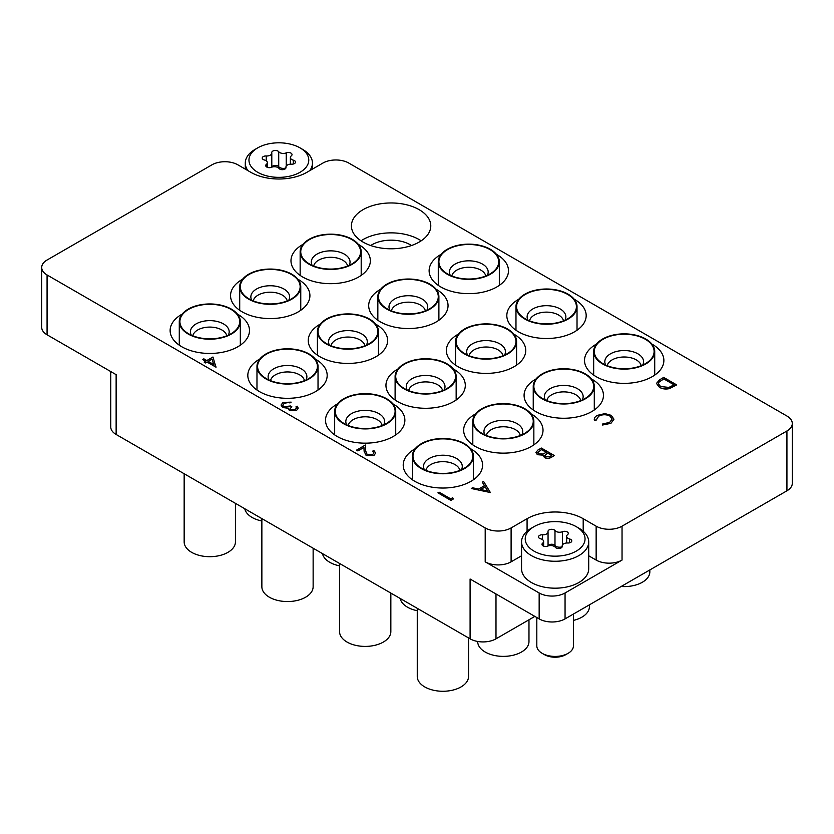 <?xml version="1.0" encoding="UTF-8"?>
<svg xmlns="http://www.w3.org/2000/svg" width="834" height="834" viewBox="0 0 834 834"><rect width="100%" height="100%" fill="white"/><g stroke="black" fill="none" stroke-linecap="round" stroke-linejoin="round"><path stroke-width="1.25" d="M415.238 448.692A39.678 22.914 0 0 0 414.842 448.921A39.678 22.914 0 0 0 403.218 465.122A39.678 22.914 0 0 0 427.717 486.295A39.678 22.914 0 0 0 470.96 481.322A39.678 22.914 0 0 0 482.584 465.122A39.678 22.914 0 0 0 470.553 448.692M337.541 403.833A39.678 22.914 0 0 0 337.144 404.063A39.678 22.914 0 0 0 325.521 420.263A39.678 22.914 0 0 0 350.019 441.426A39.678 22.914 0 0 0 393.262 436.463A39.678 22.914 0 0 0 404.876 420.263A39.678 22.914 0 0 0 392.856 403.833M259.843 358.974A39.678 22.914 0 0 0 259.447 359.204A39.678 22.914 0 0 0 247.823 375.404A39.678 22.914 0 0 0 272.311 396.567A39.678 22.914 0 0 0 315.554 391.605A39.678 22.914 0 0 0 327.178 375.404A39.678 22.914 0 0 0 315.158 358.974M182.146 314.116A39.678 22.914 0 0 0 181.739 314.345A39.678 22.914 0 0 0 170.126 330.545A39.678 22.914 0 0 0 194.614 351.708A39.678 22.914 0 0 0 237.857 346.746A39.678 22.914 0 0 0 249.481 330.545A39.678 22.914 0 0 0 237.461 314.116M475.672 413.81A39.678 22.914 0 0 0 475.276 414.039A39.678 22.914 0 0 0 463.652 430.229A39.678 22.914 0 0 0 488.151 451.402A39.678 22.914 0 0 0 531.394 446.43A39.678 22.914 0 0 0 543.017 430.229A39.678 22.914 0 0 0 530.987 413.81M397.974 368.951A39.678 22.914 0 0 0 397.578 369.181A39.678 22.914 0 0 0 385.954 385.371A39.678 22.914 0 0 0 410.453 406.544A39.678 22.914 0 0 0 453.696 401.571A39.678 22.914 0 0 0 465.309 385.371A39.678 22.914 0 0 0 453.289 368.951M320.277 324.092A39.678 22.914 0 0 0 319.881 324.311A39.678 22.914 0 0 0 308.257 340.512A39.678 22.914 0 0 0 332.745 361.685A39.678 22.914 0 0 0 375.988 356.712A39.678 22.914 0 0 0 387.612 340.512A39.678 22.914 0 0 0 375.592 324.092M242.579 279.223A39.678 22.914 0 0 0 242.173 279.453A39.678 22.914 0 0 0 230.549 295.653A39.678 22.914 0 0 0 255.048 316.826A39.678 22.914 0 0 0 298.291 311.853A39.678 22.914 0 0 0 309.914 295.653A39.678 22.914 0 0 0 297.894 279.223M536.106 378.917A39.678 22.914 0 0 0 535.709 379.147A39.678 22.914 0 0 0 524.086 395.347A39.678 22.914 0 0 0 548.584 416.51A39.678 22.914 0 0 0 591.827 411.548A39.678 22.914 0 0 0 603.451 395.347A39.678 22.914 0 0 0 591.421 378.917M458.408 334.059A39.678 22.914 0 0 0 458.012 334.288A39.678 22.914 0 0 0 446.388 350.488A39.678 22.914 0 0 0 470.876 371.651A39.678 22.914 0 0 0 514.119 366.679A39.678 22.914 0 0 0 525.743 350.488A39.678 22.914 0 0 0 513.723 334.059M380.711 289.2A39.678 22.914 0 0 0 380.304 289.429A39.678 22.914 0 0 0 368.691 305.63A39.678 22.914 0 0 0 393.179 326.792A39.678 22.914 0 0 0 436.422 321.82A39.678 22.914 0 0 0 448.046 305.63A39.678 22.914 0 0 0 436.026 289.2M303.013 244.341A39.678 22.914 0 0 0 302.606 244.57A39.678 22.914 0 0 0 290.983 260.761A39.678 22.914 0 0 0 315.481 281.934A39.678 22.914 0 0 0 358.724 276.961A39.678 22.914 0 0 0 370.348 260.761A39.678 22.914 0 0 0 358.328 244.341M596.539 344.025A39.678 22.914 0 0 0 596.143 344.254A39.678 22.914 0 0 0 584.519 360.455A39.678 22.914 0 0 0 609.018 381.618A39.678 22.914 0 0 0 652.261 376.655A39.678 22.914 0 0 0 663.874 360.455A39.678 22.914 0 0 0 651.854 344.025M518.842 299.166A39.678 22.914 0 0 0 518.446 299.396A39.678 22.914 0 0 0 506.822 315.596A39.678 22.914 0 0 0 531.31 336.759A39.678 22.914 0 0 0 574.553 331.796A39.678 22.914 0 0 0 586.177 315.596A39.678 22.914 0 0 0 574.157 299.166M441.144 254.307A39.678 22.914 0 0 0 440.738 254.537A39.678 22.914 0 0 0 429.124 270.737A39.678 22.914 0 0 0 453.613 291.9A39.678 22.914 0 0 0 496.856 286.938A39.678 22.914 0 0 0 508.479 270.737A39.678 22.914 0 0 0 496.459 254.307M363.04 209.678A39.678 22.914 0 0 0 351.416 225.878A39.678 22.914 0 0 0 375.915 247.041A39.678 22.914 0 0 0 419.158 242.079A39.678 22.914 0 0 0 430.782 225.878A39.678 22.914 0 0 0 406.283 204.705A39.678 22.914 0 0 0 363.04 209.678M421.16 240.828A39.678 22.914 0 0 0 363.04 239.577A39.678 22.914 0 0 0 361.039 240.828M370.703 245.53A27.042 15.617 180 0 1 410.224 244.737A27.042 15.617 180 0 1 411.496 245.53M786.931 490.799L786.931 430.98A18.317 10.571 0 0 0 792.3 423.505L792.3 483.313A18.317 10.571 180 0 1 786.931 490.799L565.056 618.891A18.317 10.571 180 0 1 539.16 618.891L539.16 592.974A18.317 10.571 0 0 0 565.056 592.974L622.039 560.073A18.317 10.571 180 0 1 596.143 560.073L588.71 555.788M534.844 616.399L495.99 638.834A18.317 10.571 180 0 1 470.095 638.834L470.095 579.015L539.16 618.891M786.931 430.98L622.039 526.181L622.039 560.073M792.3 423.505A18.317 10.571 0 0 0 786.931 416.03L348.8 163.068A18.317 10.571 0 0 0 322.894 163.068L306.922 172.294A39.678 22.914 0 0 1 250.805 172.294L237.857 164.819A18.317 10.571 0 0 0 211.961 164.819L47.069 260.02A18.317 10.571 0 0 0 41.7 267.495A18.317 10.571 0 0 0 47.069 274.97L47.069 334.788L116.135 374.664L116.135 434.472A18.317 10.571 180 0 1 110.766 426.998L110.766 371.557M47.069 334.788A18.317 10.571 180 0 1 41.7 327.303L41.7 267.495M596.143 560.073L596.143 526.181L583.195 518.706A39.678 22.914 0 0 0 527.078 518.706L511.106 527.932L511.106 561.824A18.317 10.571 180 0 1 485.2 561.824L539.16 592.974M596.143 526.181A18.317 10.571 0 0 0 622.039 526.181M485.2 561.824L485.2 527.932L47.069 274.97M485.2 527.932A18.317 10.571 0 0 0 511.106 527.932M470.095 638.834L116.135 434.472M521.552 555.788L511.106 561.824M490.382 492.435L471.293 488.505L472.555 487.775L478.622 489.068L484.491 485.68L482.302 482.146L483.574 481.416L490.382 492.54L471.293 488.505M487.786 491.017L485.19 486.816L480.561 489.485L487.786 491.017M484.439 485.711L482.302 482.146M487.713 491.007L485.19 486.91L480.686 489.506M541.349 448.056L554.297 455.531L551.774 456.99C549.512 458.471 547.073 458.637 544.456 457.522L543.195 455.062L537.388 454.593L535.908 452.508L537.847 450.079L541.349 448.056M543.059 455.739L543.195 455.062M551.816 455.437L547.657 453.039L544.738 455.625L545.592 456.834L550.231 456.354L551.816 455.437M546.333 452.278L541.516 449.495L537.68 452.654L538.556 453.915L542.986 454.03L546.333 452.278M551.722 455.489L547.657 453.143L544.738 455.677M554.297 455.531L551.774 457.095C549.512 458.564 547.073 458.742 544.456 457.616L543.195 455.166L537.388 454.686L535.908 452.56M546.249 452.33L541.516 449.599L537.69 452.706M659.704 379.731L663.708 377.416L676.666 384.891L669.473 388.508C665.668 389.332 662.311 388.905 659.402 387.195L656.452 383.411L659.704 379.731M663.874 378.855L659.016 382.035L658.318 383.671L660.559 386.528L668.92 387.414L674.174 384.797L663.874 378.855L659.016 382.139L658.318 383.723M676.666 384.891L669.473 388.602C665.668 389.436 662.311 388.998 659.402 387.289L656.452 383.411M674.091 384.849L663.874 378.949M452.695 497.71L453.269 499.013L450.871 500.4L437.923 492.821L439.08 492.154L450.704 498.857L452.695 497.71M453.269 498.92L450.871 500.4M450.871 500.296L437.923 492.821M373.934 452.925L372.673 451.225L373.83 450.454L375.686 452.998L373.924 455.489L366.168 455.52L364.135 451.33L363.926 447.462L357.89 450.933L356.566 450.172L365.365 444.991L365.699 450.986L367.221 454.686L372.662 454.582L373.934 452.883L372.673 451.121M373.924 455.385L366.168 455.427L364.135 451.225L363.926 447.358L357.89 450.933M357.89 450.84L356.566 450.068M375.686 453.05L373.924 455.489M609.904 415.937C606.089 414.154 602.325 414.227 598.624 416.145L596.164 420.055L594.371 420.2C593.996 418.324 594.965 416.719 597.29 415.374L604.9 413.601L611.155 415.322L613.96 419.158L610.926 423.328L602.565 425.027L602.805 423.891L609.664 422.421L612.177 419.002L609.904 416.041C606.089 414.258 602.325 414.321 598.624 416.239L596.164 420.159L594.371 420.305L594.267 419.439M610.926 423.234L602.565 424.933M613.96 419.21L610.926 423.328M594.267 419.492L594.371 420.305M596.133 419.565L596.164 420.159M612.177 419.054L609.904 416.041M296.435 408.076L295.966 406.846L297.133 406.168L298.207 408.128L296.591 410.411L289.45 410.651L288.293 408.243L282.716 407.534L281.027 405.043L283.018 402.436L291.149 402.144L289.992 402.916L287.188 402.468L284.321 403.312L282.747 405.251M291.149 402.144L284.321 403.218L282.747 405.209L283.768 406.7L290.493 405.981L291.817 406.742L289.93 408.9L290.618 409.89L295.257 409.557L296.435 408.024L295.966 406.846M291.817 406.742L289.93 408.952M296.591 410.318L289.45 410.557L288.293 408.139L282.716 407.534M282.716 407.43L281.027 405.043M288.293 408.139L288.168 408.848M298.207 408.17L296.591 410.411M212.951 356.994L215.943 367.158L206.978 361.987L205.487 362.842L204.153 362.081L205.654 361.216L202.662 359.485L203.83 358.818L206.811 360.549L212.951 356.994M212.003 359.079L208.146 361.31L213.765 364.562L212.003 359.079L208.229 361.362M216.183 367.023L206.978 362.081L205.487 362.946L204.153 362.081M205.56 361.268L202.662 359.485M213.723 364.531L212.003 359.183M472.18 452.612A29.909 17.274 180 0 1 466.977 466.404A29.909 17.274 180 0 1 418.824 466.404A29.909 17.274 180 0 1 413.622 459.701A29.909 17.274 180 0 1 436.766 439.247A29.909 17.274 180 0 1 472.18 452.612M468.541 637.937L468.541 676.468A25.635 14.803 180 0 1 445.544 691.188A25.635 14.803 180 0 1 417.803 679.501A25.635 14.803 180 0 1 417.261 676.468L417.261 608.33M413.028 459.774A30.524 17.618 180 0 1 412.382 456.156A30.524 17.618 180 0 1 439.747 438.621A30.524 17.618 180 0 1 472.774 452.539A30.524 17.618 180 0 1 473.42 456.156A30.524 17.618 180 0 1 446.044 473.681A30.524 17.618 180 0 1 413.028 459.774M578.879 528.172L576.284 526.681A29.909 17.274 -0 0 0 533.979 526.681A29.909 17.274 -0 0 0 533.979 551.107A29.909 17.274 -0 0 0 576.284 551.107A29.909 17.274 -0 0 0 576.284 526.681L578.869 528.172A33.579 19.38 180 0 1 578.879 528.172A33.579 19.38 180 0 1 588.71 541.881A33.579 19.38 180 0 1 567.985 559.791A33.579 19.38 180 0 1 531.394 555.59A33.579 19.38 180 0 1 521.552 541.881A33.579 19.38 180 0 1 531.394 528.172L533.979 526.681M568.079 653.335L565.754 654.68A15.022 8.674 180 0 1 544.519 654.68A15.022 8.674 180 0 1 544.508 654.68L542.183 653.335A18.317 10.571 -0 0 0 568.079 653.335A18.317 10.571 -0 0 0 573.448 645.86L573.448 614.053M536.815 617.546L536.815 645.86A18.317 10.571 -0 0 0 542.183 653.335L544.508 654.68M570.696 539.41A3.649 2.106 -0 0 0 569.601 538.983A5.004 2.888 180 0 1 566.64 536.335A5.004 2.888 180 0 1 567.589 534.646A3.649 2.106 -0 0 0 568.288 533.406A3.649 2.106 -0 0 0 567.224 531.915A3.649 2.106 -0 0 0 562.502 531.696A5.004 2.888 180 0 1 554.985 530.539A3.649 2.106 -0 0 0 554.235 529.903A3.649 2.106 -0 0 0 550.252 529.454A3.649 2.106 -0 0 0 548.001 531.394A3.649 2.106 -0 0 0 548.021 531.612A5.004 2.888 180 0 1 548.053 531.915A5.004 2.888 180 0 1 542.527 534.792A3.649 2.106 -0 0 0 538.493 536.888A3.649 2.106 -0 0 0 540.661 538.806A5.004 2.888 180 0 1 542.163 539.4A5.004 2.888 180 0 1 543.632 541.443A5.004 2.888 180 0 1 542.673 543.143A3.649 2.106 -0 0 0 541.975 544.383A3.649 2.106 -0 0 0 543.966 546.26A3.649 2.106 -0 0 0 547.771 546.082A5.004 2.888 180 0 1 554.245 546.385A5.004 2.888 180 0 1 555.277 547.25A3.649 2.106 -0 0 0 559.374 548.449A3.649 2.106 -0 0 0 562.262 546.395A3.649 2.106 -0 0 0 562.241 546.176A5.004 2.888 180 0 1 562.21 545.874A5.004 2.888 180 0 1 567.745 542.997A3.649 2.106 -0 0 0 571.77 540.901A3.649 2.106 -0 0 0 570.696 539.41M562.199 546.77A5.004 2.888 180 0 1 554.985 545.488A3.649 2.106 -0 0 0 554.235 544.863A3.649 2.106 -0 0 0 550.565 544.341A3.649 2.106 -0 0 0 548.063 545.968L548.053 531.915M521.552 541.881L521.552 568.798A33.579 19.38 -0 0 0 531.394 582.507A33.579 19.38 -0 0 0 567.985 586.709A33.579 19.38 -0 0 0 588.71 568.798L588.71 541.881M302.606 149.369L300.021 147.868A29.909 17.274 -0 0 0 257.716 147.868A29.909 17.274 -0 0 0 257.716 172.294A29.909 17.274 -0 0 0 300.021 172.294A29.909 17.274 -0 0 0 300.021 147.868L302.606 149.369A33.579 19.38 180 0 1 312.448 163.068A33.579 19.38 180 0 1 309.768 170.647M247.969 170.647A33.579 19.38 180 0 1 245.29 163.068A33.579 19.38 180 0 1 255.121 149.369L257.716 147.868M294.433 160.597A3.649 2.106 -0 0 0 293.339 160.17A5.004 2.888 180 0 1 290.368 157.522A5.004 2.888 180 0 1 291.327 155.833A3.649 2.106 -0 0 0 292.025 154.592A3.649 2.106 -0 0 0 290.951 153.102A3.649 2.106 -0 0 0 286.229 152.883A5.004 2.888 180 0 1 278.723 151.725A3.649 2.106 -0 0 0 277.962 151.09A3.649 2.106 -0 0 0 273.99 150.641A3.649 2.106 -0 0 0 271.738 152.58A3.649 2.106 -0 0 0 271.759 152.799A5.004 2.888 180 0 1 271.79 153.102A5.004 2.888 180 0 1 266.255 155.979A3.649 2.106 -0 0 0 262.23 158.074A3.649 2.106 -0 0 0 264.399 159.992A5.004 2.888 180 0 1 265.9 160.587A5.004 2.888 180 0 1 267.36 162.63A5.004 2.888 180 0 1 266.411 164.329A3.649 2.106 -0 0 0 265.712 165.57A3.649 2.106 -0 0 0 267.704 167.446A3.649 2.106 -0 0 0 271.498 167.269A5.004 2.888 180 0 1 277.983 167.571A5.004 2.888 180 0 1 279.015 168.437A3.649 2.106 -0 0 0 283.112 169.636A3.649 2.106 -0 0 0 285.999 167.582A3.649 2.106 -0 0 0 285.979 167.363A5.004 2.888 180 0 1 285.947 167.061A5.004 2.888 180 0 1 291.473 164.183A3.649 2.106 -0 0 0 295.507 162.088A3.649 2.106 -0 0 0 294.433 160.597M285.937 167.957A5.004 2.888 180 0 1 278.723 166.675A3.649 2.106 -0 0 0 277.962 166.049A3.649 2.106 -0 0 0 274.303 165.528A3.649 2.106 -0 0 0 271.801 167.154L271.79 153.102M532.613 417.719A29.909 17.274 180 0 1 527.411 431.512A29.909 17.274 180 0 1 479.258 431.512A29.909 17.274 180 0 1 474.056 424.808A29.909 17.274 180 0 1 497.189 404.354A29.909 17.274 180 0 1 532.613 417.719M528.975 619.798L528.975 641.575A25.635 14.803 180 0 1 505.977 656.295A25.635 14.803 180 0 1 478.236 644.609A25.635 14.803 180 0 1 477.694 641.575L477.694 641.471M473.462 424.881A30.524 17.618 180 0 1 472.805 421.264A30.524 17.618 180 0 1 500.181 403.729A30.524 17.618 180 0 1 533.207 417.646A30.524 17.618 180 0 1 533.854 421.264A30.524 17.618 180 0 1 506.478 438.788A30.524 17.618 180 0 1 473.462 424.881M593.047 382.827A29.909 17.274 180 0 1 587.845 396.619A29.909 17.274 180 0 1 539.692 396.619A29.909 17.274 180 0 1 534.49 389.916A29.909 17.274 180 0 1 557.623 369.472A29.909 17.274 180 0 1 593.047 382.827M533.896 389.989A30.524 17.618 180 0 1 533.239 386.371A30.524 17.618 180 0 1 560.615 368.847A30.524 17.618 180 0 1 593.641 382.754A30.524 17.618 180 0 1 594.288 386.371A30.524 17.618 180 0 1 566.911 403.896A30.524 17.618 180 0 1 533.896 389.989M589.409 604.838L589.409 606.683A25.635 14.803 180 0 1 573.448 620.392M653.47 347.934A29.909 17.274 180 0 1 648.279 361.727A29.909 17.274 180 0 1 600.115 361.727A29.909 17.274 180 0 1 594.923 355.023A29.909 17.274 180 0 1 618.057 334.58A29.909 17.274 180 0 1 653.47 347.934M594.329 355.096A30.524 17.618 180 0 1 593.672 351.479A30.524 17.618 180 0 1 621.049 333.954A30.524 17.618 180 0 1 654.075 347.861A30.524 17.618 180 0 1 654.721 351.479A30.524 17.618 180 0 1 627.345 369.014A30.524 17.618 180 0 1 594.329 355.096M649.842 569.945L649.842 571.79A25.635 14.803 180 0 1 621.184 586.49M394.472 407.753A29.909 17.274 180 0 1 389.28 421.535A29.909 17.274 180 0 1 341.116 421.535A29.909 17.274 180 0 1 335.925 414.842A29.909 17.274 180 0 1 359.058 394.388A29.909 17.274 180 0 1 394.472 407.753M390.844 593.078L390.844 631.609A25.635 14.803 180 0 1 367.846 646.329A25.635 14.803 180 0 1 340.105 634.643A25.635 14.803 180 0 1 339.563 631.609L339.563 563.471M335.331 414.905A30.524 17.618 180 0 1 334.674 411.298A30.524 17.618 180 0 1 362.05 393.763A30.524 17.618 180 0 1 395.076 407.68A30.524 17.618 180 0 1 395.723 411.298A30.524 17.618 180 0 1 368.347 428.822A30.524 17.618 180 0 1 335.331 414.905M454.905 372.861A29.909 17.274 180 0 1 449.714 386.653A29.909 17.274 180 0 1 401.55 386.653A29.909 17.274 180 0 1 396.358 379.95A29.909 17.274 180 0 1 419.492 359.496A29.909 17.274 180 0 1 454.905 372.861M417.261 610.707A25.635 14.803 180 0 1 400.539 599.75A25.635 14.803 180 0 1 400.174 598.468M395.764 380.023A30.524 17.618 180 0 1 395.108 376.405A30.524 17.618 180 0 1 422.484 358.87A30.524 17.618 180 0 1 455.51 372.788A30.524 17.618 180 0 1 456.156 376.405A30.524 17.618 180 0 1 428.78 393.929A30.524 17.618 180 0 1 395.764 380.023M515.339 337.968A29.909 17.274 180 0 1 510.147 351.76A29.909 17.274 180 0 1 461.984 351.76A29.909 17.274 180 0 1 456.792 345.057A29.909 17.274 180 0 1 479.925 324.614A29.909 17.274 180 0 1 515.339 337.968M456.188 345.13A30.524 17.618 180 0 1 455.541 341.513A30.524 17.618 180 0 1 482.917 323.988A30.524 17.618 180 0 1 515.944 337.895A30.524 17.618 180 0 1 516.59 341.513A30.524 17.618 180 0 1 489.214 359.037A30.524 17.618 180 0 1 456.188 345.13M575.773 303.076A29.909 17.274 180 0 1 570.581 316.868A29.909 17.274 180 0 1 522.418 316.868A29.909 17.274 180 0 1 517.226 310.165A29.909 17.274 180 0 1 540.359 289.721A29.909 17.274 180 0 1 575.773 303.076M516.621 310.238A30.524 17.618 180 0 1 515.975 306.62A30.524 17.618 180 0 1 543.351 289.096A30.524 17.618 180 0 1 576.377 303.003A30.524 17.618 180 0 1 577.024 306.62A30.524 17.618 180 0 1 549.648 324.145A30.524 17.618 180 0 1 516.621 310.238M316.774 362.894A29.909 17.274 180 0 1 311.582 376.676A29.909 17.274 180 0 1 263.419 376.676A29.909 17.274 180 0 1 258.227 369.973A29.909 17.274 180 0 1 281.36 349.529A29.909 17.274 180 0 1 316.774 362.894M313.136 548.219L313.136 586.75A25.635 14.803 180 0 1 290.149 601.47A25.635 14.803 180 0 1 262.408 589.784A25.635 14.803 180 0 1 261.866 586.75L261.866 518.612M257.623 370.046A30.524 17.618 180 0 1 256.976 366.439A30.524 17.618 180 0 1 284.352 348.904A30.524 17.618 180 0 1 317.379 362.821A30.524 17.618 180 0 1 318.025 366.439A30.524 17.618 180 0 1 290.649 383.963A30.524 17.618 180 0 1 257.623 370.046M377.208 328.002A29.909 17.274 180 0 1 372.016 341.794A29.909 17.274 180 0 1 323.853 341.794A29.909 17.274 180 0 1 318.661 335.091A29.909 17.274 180 0 1 341.794 314.637A29.909 17.274 180 0 1 377.208 328.002M339.563 565.848A25.635 14.803 180 0 1 322.841 554.891A25.635 14.803 180 0 1 322.477 553.599M318.056 335.164A30.524 17.618 180 0 1 317.41 331.546A30.524 17.618 180 0 1 344.786 314.011A30.524 17.618 180 0 1 377.812 327.929A30.524 17.618 180 0 1 378.459 331.546A30.524 17.618 180 0 1 351.083 349.071A30.524 17.618 180 0 1 318.056 335.164M437.642 293.109A29.909 17.274 180 0 1 432.45 306.902A29.909 17.274 180 0 1 384.286 306.902A29.909 17.274 180 0 1 379.095 300.198A29.909 17.274 180 0 1 402.228 279.755A29.909 17.274 180 0 1 437.642 293.109M378.49 300.271A30.524 17.618 180 0 1 377.844 296.654A30.524 17.618 180 0 1 405.22 279.119A30.524 17.618 180 0 1 438.236 293.036A30.524 17.618 180 0 1 438.892 296.654A30.524 17.618 180 0 1 411.516 314.178A30.524 17.618 180 0 1 378.49 300.271M498.075 258.217A29.909 17.274 180 0 1 492.884 272.009A29.909 17.274 180 0 1 444.72 272.009A29.909 17.274 180 0 1 439.528 265.306A29.909 17.274 180 0 1 462.661 244.862A29.909 17.274 180 0 1 498.075 258.217M438.924 265.379A30.524 17.618 180 0 1 438.277 261.761A30.524 17.618 180 0 1 465.653 244.237A30.524 17.618 180 0 1 498.669 258.144A30.524 17.618 180 0 1 499.326 261.761A30.524 17.618 180 0 1 471.95 279.286A30.524 17.618 180 0 1 438.924 265.379M239.077 318.035A29.909 17.274 180 0 1 233.885 331.817A29.909 17.274 180 0 1 185.721 331.817A29.909 17.274 180 0 1 180.53 325.114A29.909 17.274 180 0 1 203.663 304.671A29.909 17.274 180 0 1 239.077 318.035M235.438 503.361L235.438 541.891A25.635 14.803 180 0 1 212.451 556.612A25.635 14.803 180 0 1 184.71 544.925A25.635 14.803 180 0 1 184.158 541.891L184.158 473.754M179.925 325.187A30.524 17.618 180 0 1 179.279 321.57A30.524 17.618 180 0 1 206.655 304.045A30.524 17.618 180 0 1 239.671 317.962A30.524 17.618 180 0 1 240.328 321.57A30.524 17.618 180 0 1 212.951 339.104A30.524 17.618 180 0 1 179.925 325.187M299.51 283.143A29.909 17.274 180 0 1 294.308 296.935A29.909 17.274 180 0 1 246.155 296.935A29.909 17.274 180 0 1 240.953 290.232A29.909 17.274 180 0 1 264.097 269.778A29.909 17.274 180 0 1 299.51 283.143M261.866 520.989A25.635 14.803 180 0 1 245.144 510.033A25.635 14.803 180 0 1 244.779 508.74M240.359 290.305A30.524 17.618 180 0 1 239.712 286.688A30.524 17.618 180 0 1 267.089 269.153A30.524 17.618 180 0 1 300.104 283.07A30.524 17.618 180 0 1 300.761 286.688A30.524 17.618 180 0 1 273.385 304.212A30.524 17.618 180 0 1 240.359 290.305M359.944 248.251A29.909 17.274 180 0 1 354.742 262.043A29.909 17.274 180 0 1 306.589 262.043A29.909 17.274 180 0 1 301.387 255.34A29.909 17.274 180 0 1 324.53 234.886A29.909 17.274 180 0 1 359.944 248.251M300.793 255.412A30.524 17.618 180 0 1 300.146 251.795A30.524 17.618 180 0 1 327.522 234.26A30.524 17.618 180 0 1 360.538 248.178A30.524 17.618 180 0 1 361.195 251.795A30.524 17.618 180 0 1 333.819 269.319A30.524 17.618 180 0 1 300.793 255.412M565.056 592.974L565.056 618.891M495.99 593.975L495.99 638.834M116.135 419.523L116.135 374.664M527.078 531.237L527.078 518.706M583.195 531.237L583.195 518.706M459.878 470.376A17.097 9.872 -0 0 0 459.628 469.5A17.097 9.872 -0 0 0 442.135 461.671A17.097 9.872 -0 0 0 425.924 470.376M424.391 469.719A19.38 11.186 180 0 1 423.933 468.698A19.38 11.186 180 0 1 438.924 455.458A19.38 11.186 180 0 1 461.869 464.111A19.38 11.186 180 0 1 461.411 469.719M569.601 542.83L569.601 538.983M562.502 544.915L562.502 531.696M542.673 545.624L542.673 543.143M542.527 539.64L542.527 534.792M554.985 545.488L554.985 530.539M293.339 164.017L293.339 160.17M286.229 166.102L286.229 152.883M266.411 166.81L266.411 164.329M266.255 160.826L266.255 155.979M278.723 166.675L278.723 151.725M520.312 435.484A17.097 9.872 -0 0 0 520.062 434.618A17.097 9.872 -0 0 0 502.568 426.779A17.097 9.872 -0 0 0 486.358 435.484M484.825 434.827A19.38 11.186 180 0 1 484.366 433.805A19.38 11.186 180 0 1 499.358 420.565A19.38 11.186 180 0 1 522.303 429.218A19.38 11.186 180 0 1 521.844 434.827M580.745 400.591A17.097 9.872 -0 0 0 580.495 399.726A17.097 9.872 -0 0 0 563.002 391.886A17.097 9.872 -0 0 0 546.791 400.591M545.259 399.934A19.38 11.186 180 0 1 544.8 398.923A19.38 11.186 180 0 1 559.791 385.673A19.38 11.186 180 0 1 582.737 394.326A19.38 11.186 180 0 1 582.268 399.934M641.169 365.699A17.097 9.872 -0 0 0 640.929 364.833A17.097 9.872 -0 0 0 623.436 357.004A17.097 9.872 -0 0 0 607.225 365.699M605.692 365.052A19.38 11.186 180 0 1 605.234 364.031A19.38 11.186 180 0 1 620.225 350.78A19.38 11.186 180 0 1 643.16 359.433A19.38 11.186 180 0 1 642.701 365.052M382.18 425.517A17.097 9.872 -0 0 0 381.93 424.642A17.097 9.872 -0 0 0 364.437 416.812A17.097 9.872 -0 0 0 348.226 425.517M346.694 424.86A19.38 11.186 180 0 1 346.235 423.839A19.38 11.186 180 0 1 361.226 410.599A19.38 11.186 180 0 1 384.161 419.252A19.38 11.186 180 0 1 383.703 424.86M442.604 390.625A17.097 9.872 -0 0 0 442.364 389.759A17.097 9.872 -0 0 0 424.871 381.92A17.097 9.872 -0 0 0 408.66 390.625M407.128 389.968A19.38 11.186 180 0 1 406.669 388.946A19.38 11.186 180 0 1 421.66 375.707A19.38 11.186 180 0 1 444.595 384.359A19.38 11.186 180 0 1 444.136 389.968M503.038 355.732A17.097 9.872 -0 0 0 502.798 354.867A17.097 9.872 -0 0 0 485.305 347.027A17.097 9.872 -0 0 0 469.094 355.732M467.561 355.076A19.38 11.186 180 0 1 467.103 354.054A19.38 11.186 180 0 1 482.094 340.814A19.38 11.186 180 0 1 505.029 349.467A19.38 11.186 180 0 1 504.57 355.076M563.471 320.84A17.097 9.872 -0 0 0 563.231 319.975A17.097 9.872 -0 0 0 545.738 312.135A17.097 9.872 -0 0 0 529.527 320.84M527.995 320.193A19.38 11.186 180 0 1 527.536 319.172A19.38 11.186 180 0 1 542.527 305.922A19.38 11.186 180 0 1 565.462 314.574A19.38 11.186 180 0 1 565.004 320.193M304.473 380.658A17.097 9.872 -0 0 0 304.233 379.783A17.097 9.872 -0 0 0 286.74 371.954A17.097 9.872 -0 0 0 270.529 380.658M268.996 380.002A19.38 11.186 180 0 1 268.538 378.98A19.38 11.186 180 0 1 283.529 365.73A19.38 11.186 180 0 1 306.464 374.393A19.38 11.186 180 0 1 306.005 380.002M364.906 345.766A17.097 9.872 -0 0 0 364.666 344.89A17.097 9.872 -0 0 0 347.173 337.061A17.097 9.872 -0 0 0 330.962 345.766M329.43 345.109A19.38 11.186 180 0 1 328.971 344.088A19.38 11.186 180 0 1 343.952 330.848A19.38 11.186 180 0 1 366.897 339.501A19.38 11.186 180 0 1 366.439 345.109M425.34 310.873A17.097 9.872 -0 0 0 425.1 310.008A17.097 9.872 -0 0 0 407.607 302.169A17.097 9.872 -0 0 0 391.396 310.873M389.864 310.217A19.38 11.186 180 0 1 389.405 309.195A19.38 11.186 180 0 1 404.386 295.955A19.38 11.186 180 0 1 427.331 304.608A19.38 11.186 180 0 1 426.872 310.217M485.774 275.981A17.097 9.872 -0 0 0 485.534 275.116A17.097 9.872 -0 0 0 468.041 267.276A17.097 9.872 -0 0 0 451.819 275.981M450.297 275.335A19.38 11.186 180 0 1 449.839 274.313A19.38 11.186 180 0 1 464.819 261.063A19.38 11.186 180 0 1 487.765 269.716A19.38 11.186 180 0 1 487.306 275.335M226.775 335.789A17.097 9.872 -0 0 0 226.535 334.924A17.097 9.872 -0 0 0 209.042 327.095A17.097 9.872 -0 0 0 192.831 335.789M191.299 335.143A19.38 11.186 180 0 1 190.84 334.121A19.38 11.186 180 0 1 205.821 320.871A19.38 11.186 180 0 1 228.766 329.534A19.38 11.186 180 0 1 228.308 335.143M287.209 300.907A17.097 9.872 -0 0 0 286.959 300.031A17.097 9.872 -0 0 0 269.476 292.202A17.097 9.872 -0 0 0 253.255 300.907M251.732 300.25A19.38 11.186 180 0 1 251.263 299.229A19.38 11.186 180 0 1 266.255 285.989A19.38 11.186 180 0 1 289.2 294.642A19.38 11.186 180 0 1 288.741 300.25M347.642 266.015A17.097 9.872 -0 0 0 347.392 265.149A17.097 9.872 -0 0 0 329.91 257.31A17.097 9.872 -0 0 0 313.688 266.015M312.156 265.358A19.38 11.186 180 0 1 311.697 264.336A19.38 11.186 180 0 1 326.688 251.097A19.38 11.186 180 0 1 349.634 259.749A19.38 11.186 180 0 1 349.175 265.358M412.382 456.156L412.382 479.758M473.42 456.156L473.42 479.758M543.632 546.145L543.632 541.443M566.64 542.997L566.64 536.335M562.21 546.729L562.21 545.874M267.36 167.332L267.36 162.63M245.29 163.068L245.29 169.104M312.448 163.068L312.448 169.104M290.368 164.183L290.368 157.522M285.947 167.915L285.947 167.061M472.805 421.264L472.805 444.876M533.854 421.264L533.854 444.876M533.239 386.371L533.239 409.984M594.288 386.371L594.288 409.984M593.672 351.479L593.672 375.091M654.721 351.479L654.721 375.091M334.674 411.298L334.674 434.9M395.723 411.298L395.723 434.9M395.108 376.405L395.108 400.018M456.156 376.405L456.156 400.018M455.541 341.513L455.541 365.125M516.59 341.513L516.59 365.125M515.975 306.62L515.975 330.233M577.024 306.62L577.024 330.233M256.976 366.439L256.976 390.041M318.025 366.439L318.025 390.041M317.41 331.546L317.41 355.148M378.459 331.546L378.459 355.148M377.844 296.654L377.844 320.266M438.892 296.654L438.892 320.266M438.277 261.761L438.277 285.374M499.326 261.761L499.326 285.374M179.279 321.57L179.279 345.182M240.328 321.57L240.328 345.182M239.712 286.688L239.712 310.29M300.761 286.688L300.761 310.29M300.146 251.795L300.146 275.408M361.195 251.795L361.195 275.408"/></g></svg>
